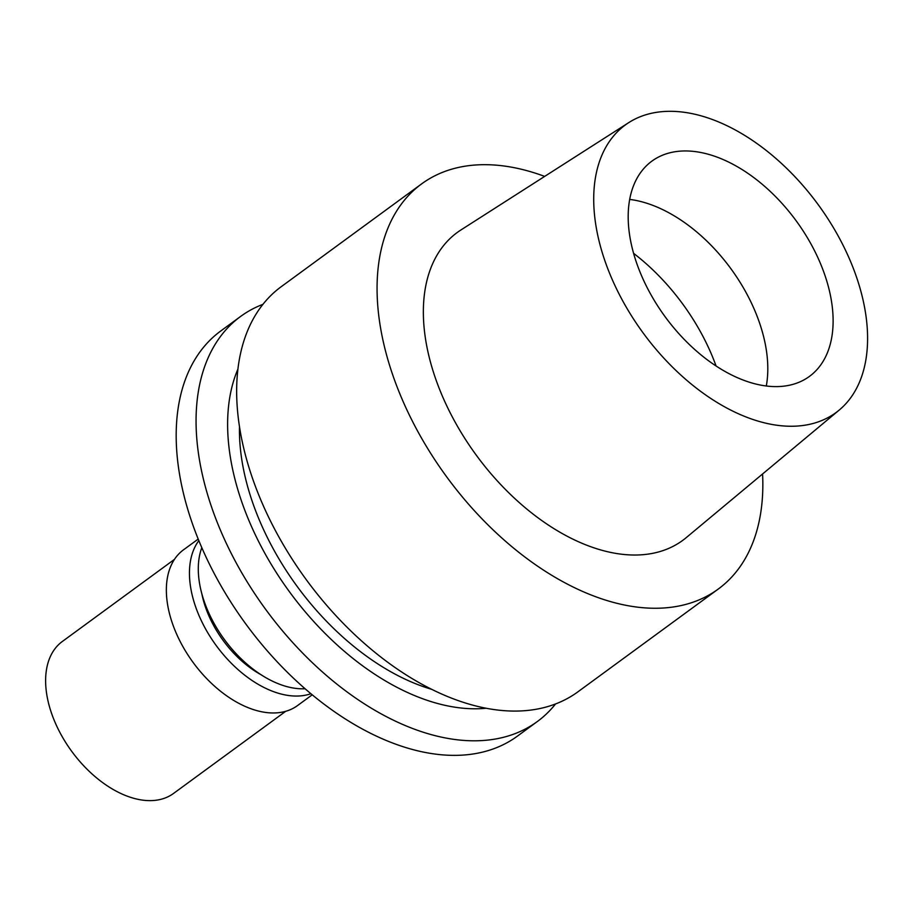 <?xml version="1.0" encoding="UTF-8"?>
<svg xmlns="http://www.w3.org/2000/svg" width="913" height="913" viewBox="0 0 913 913"><rect width="100%" height="100%" fill="white"/><g stroke="black" fill="none" stroke-linecap="round" stroke-linejoin="round"><path stroke-width="1.37" d="M629.673 199.411A133.378 81.2 -126.2 0 1 730.845 268.639A133.378 81.2 -126.2 0 1 766.304 385.982M791.982 384.624A133.378 81.2 53.8 0 0 809.454 376.396A133.378 81.2 53.8 0 0 804.969 233.785A133.378 81.2 53.8 0 0 669.32 152.939A133.378 81.2 53.8 0 0 651.848 161.167A133.378 81.2 53.8 0 0 656.333 303.778A133.378 81.2 53.8 0 0 791.982 384.624M812.627 423.598A178.263 108.521 -126.2 0 1 629.536 312.657A178.263 108.521 -126.2 0 1 628.772 122.604A178.263 108.521 -126.2 0 1 648.675 113.965A178.263 108.521 -126.2 0 1 828.148 219.143A178.263 108.521 -126.2 0 1 839.252 410.04A178.263 108.521 -126.2 0 1 812.627 423.598M628.772 122.604L460.882 229.996A190.817 116.156 53.8 0 0 461.704 433.424A190.817 116.156 53.8 0 0 657.691 552.182A190.817 116.156 53.8 0 0 686.188 537.677L839.252 410.04M762.583 473.973A251.075 152.848 -126.2 0 1 718.28 589.033A251.075 152.848 -126.2 0 1 685.389 604.52A251.075 152.848 -126.2 0 1 430.046 452.334A251.075 152.848 -126.2 0 1 421.601 183.901A251.075 152.848 -126.2 0 1 454.491 168.414A251.075 152.848 -126.2 0 1 544.673 176.403M421.601 183.901L281.193 286.716A251.075 152.848 53.8 0 0 289.638 555.161A251.075 152.848 53.8 0 0 544.981 707.335A251.075 152.848 53.8 0 0 577.872 691.86L718.28 589.033M239.48 426.77A207.924 126.576 53.8 0 0 431.758 689.349M486.184 708.248A223.331 135.957 -126.2 0 1 289.501 591.829A223.331 135.957 -126.2 0 1 237.894 369.172M555.549 703.957A251.075 152.848 -126.2 0 1 537.278 721.578A251.075 152.848 -126.2 0 1 504.387 737.065A251.075 152.848 -126.2 0 1 249.044 584.879A251.075 152.848 -126.2 0 1 240.598 316.446A251.075 152.848 -126.2 0 1 262.921 304.349M240.598 316.446L220.718 331.008A251.075 152.848 53.8 0 0 229.163 599.442A251.075 152.848 53.8 0 0 484.506 751.627A251.075 152.848 53.8 0 0 517.397 736.14L537.278 721.578M201.807 547.686A94.153 57.314 53.8 0 0 224.381 639.522A94.153 57.314 53.8 0 0 305.113 688.756M201.876 593.918A82.387 50.147 53.8 0 0 261.061 674.741M310.922 693.72A96.504 58.752 -126.2 0 1 307.966 694.622A96.504 58.752 -126.2 0 1 214.76 643.528A96.504 58.752 -126.2 0 1 198.829 540.644M198.201 539.081L183.467 549.854A96.504 58.752 53.8 0 0 186.72 653.035A96.504 58.752 53.8 0 0 284.867 711.535A96.504 58.752 53.8 0 0 297.512 705.578L312.235 694.804M174.463 559.372L62.324 641.497A94.153 57.314 53.8 0 0 65.485 742.155A94.153 57.314 53.8 0 0 161.247 799.229A94.153 57.314 53.8 0 0 173.573 793.42L285.712 711.307M633.576 253.335A160.848 97.919 -126.2 0 1 716.077 365.987"/></g></svg>
